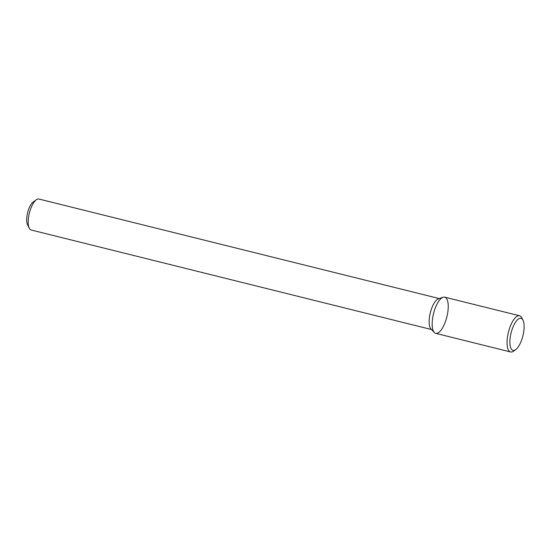 <?xml version="1.0" encoding="UTF-8"?>
<svg xmlns="http://www.w3.org/2000/svg" width="551" height="551" viewBox="0 0 551 551"><rect width="100%" height="100%" fill="white"/><g stroke="black" fill="none" stroke-linecap="round" stroke-linejoin="round"><path stroke-width="0.83" d="M447.474 314.118A18.644 6.867 104 0 0 443.059 297.258A18.644 6.867 104 0 0 433.541 313.595A18.644 6.867 104 0 0 434.305 332.487A18.644 6.867 104 0 0 447.474 314.118M443.059 297.258L438.451 298.807A15.958 5.875 104 0 0 430.303 312.789A15.958 5.875 104 0 0 430.951 328.961L434.305 332.487M439.195 298.552L38.914 199.035A15.958 5.875 104 0 0 36.345 199.744A15.958 5.875 104 0 0 29.361 213.106A15.958 5.875 104 0 0 29.272 228.19A15.958 5.875 104 0 0 31.214 230.015L431.495 329.532M36.345 199.744L33.205 201.983A12.769 4.697 104 0 0 27.626 212.672A12.769 4.697 104 0 0 27.55 224.739L29.272 228.19M523.002 320.207L521.859 317.906A18.644 6.867 104 0 0 519.586 315.771L444.705 297.154A18.644 6.867 104 0 0 433.541 313.595A18.644 6.867 104 0 0 435.703 333.348L510.591 351.965A18.644 6.867 104 0 0 513.594 351.139L515.688 349.644A16.516 6.082 104 0 0 523.45 333.341A16.516 6.082 104 0 0 523.002 320.207A16.516 6.082 104 0 0 511.108 332.88A16.516 6.082 104 0 0 515.688 349.644M519.586 315.771A18.644 6.867 104 0 0 508.428 332.212A18.644 6.867 104 0 0 510.591 351.965"/></g></svg>
